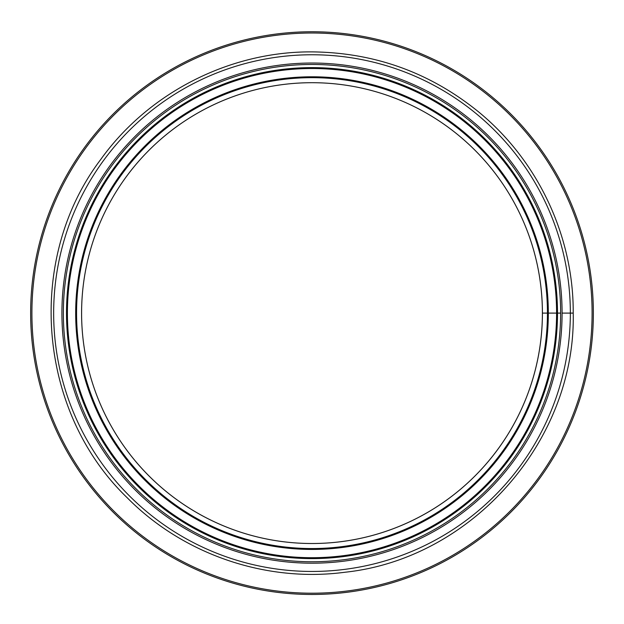<?xml version="1.0" encoding="UTF-8"?>
<svg xmlns="http://www.w3.org/2000/svg" width="624" height="624" viewBox="0 0 624 624"><rect width="100%" height="100%" fill="white"/><g stroke="black" fill="none" stroke-linecap="round" stroke-linejoin="round"><path stroke-width="0.94" d="M562.084 313.108L570.344 313.108L562.084 313.108A250.084 250.084 0 0 1 186.958 529.69A250.084 250.084 0 0 1 186.958 96.533A250.084 250.084 0 0 1 562.084 313.108M573.222 313.108L570.344 313.108L573.222 313.108C573.651 236.34 537.927 160.43 478.507 111.829C429.967 72.501 374.462 52.517 312 51.886C229.694 51.324 148.59 92.656 100.667 159.565C25.295 259.069 37.276 411.341 127.288 497.827C183.175 554.408 265.902 582.73 344.744 572.27C471.799 558.94 575.929 440.809 573.222 313.108M557.497 313.108L560.641 313.108A248.641 248.641 0 0 1 187.676 528.442A248.641 248.641 0 0 1 187.676 97.781A248.641 248.641 0 0 1 560.641 313.108L557.497 313.108A245.497 245.497 0 0 1 189.251 525.72A245.497 245.497 0 0 1 189.251 100.503A245.497 245.497 0 0 1 557.497 313.108M556.592 313.108L548.324 313.108L556.592 313.108A244.592 244.592 0 0 1 189.704 524.932A244.592 244.592 0 0 1 189.704 101.283A244.592 244.592 0 0 1 556.592 313.108M548.324 313.108L547.443 313.108L548.324 313.108A236.324 236.324 0 0 1 193.838 517.772A236.324 236.324 0 0 1 193.838 108.451A236.324 236.324 0 0 1 548.324 313.108M547.443 313.108L542.412 313.108L547.443 313.108A235.443 235.443 0 0 1 194.282 517.007A235.443 235.443 0 0 1 194.275 109.216A235.443 235.443 0 0 1 547.443 313.108M542.412 313.108L542.412 313.108A230.396 230.396 0 0 1 196.802 512.639A230.396 230.396 0 0 1 196.794 113.576A230.396 230.396 0 0 1 542.396 313.108A230.396 230.396 0 0 1 196.802 512.639A230.396 230.396 0 0 1 196.794 113.576A230.396 230.396 0 0 1 542.396 313.108A230.412 230.412 0 0 1 196.794 512.655A230.412 230.412 0 0 1 196.794 113.568A230.412 230.412 0 0 1 542.412 313.108M312 31.754A281.354 281.354 0 0 1 555.664 453.788A281.354 281.354 0 0 1 68.336 453.788A281.354 281.354 0 0 1 312 31.754M570.344 313.108A258.344 258.344 0 0 1 182.832 536.843A258.344 258.344 0 0 1 182.824 89.38A258.344 258.344 0 0 1 570.344 313.108M312 33.01A280.098 280.098 0 0 1 554.572 453.157A280.098 280.098 0 0 1 69.428 453.157A280.098 280.098 0 0 1 312 33.01"/></g></svg>
